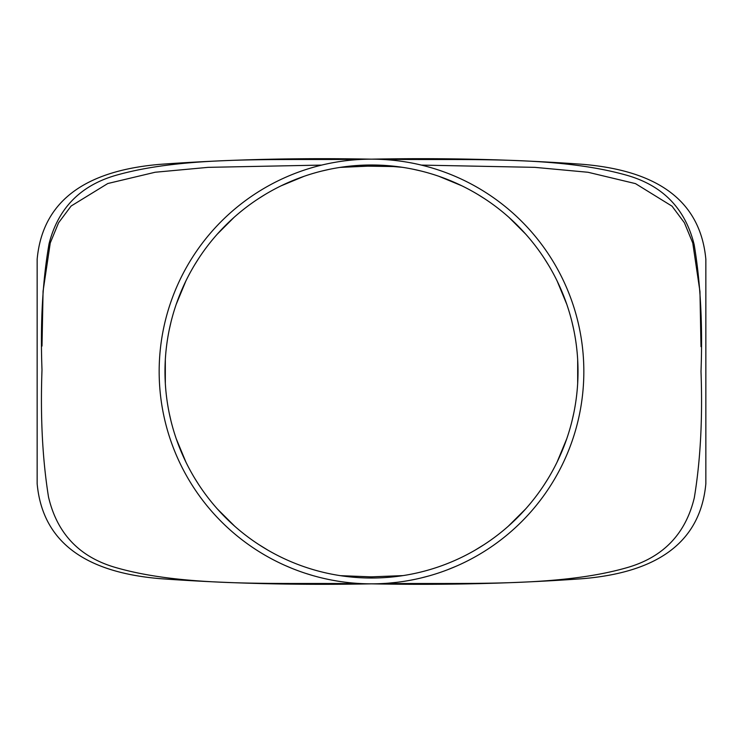 <?xml version="1.0" encoding="UTF-8"?>
<svg xmlns="http://www.w3.org/2000/svg" width="743" height="743" viewBox="0 0 743 743"><rect width="100%" height="100%" fill="white"/><g stroke="black" fill="none" stroke-linecap="round" stroke-linejoin="round"><path stroke-width="1.11" d="M37.15 483.684C43.029 547.981 93.999 573.067 159.968 578.648C226.764 583.524 297.256 585.252 371.435 583.84C445.605 585.252 516.079 583.524 582.846 578.667C648.648 573.094 699.86 548.325 705.85 483.684L705.85 259.316C699.86 194.675 648.648 169.906 582.846 164.333C516.079 159.476 445.605 157.748 371.435 159.16C297.256 157.748 226.764 159.476 159.968 164.352C93.999 169.933 43.029 195.019 37.15 259.316L37.15 483.684M376.367 159.216C464.459 160.637 555.745 155.259 626.386 175.153C662.672 185.36 685.26 208.504 694.148 244.577C700.463 282.043 702.748 324.347 701.002 371.5C702.711 418.411 700.473 460.521 694.296 497.819C685.557 534.087 663.062 557.38 626.813 567.708C557.194 587.667 464.589 582.41 376.367 583.784M366.633 583.784C278.031 582.363 185.146 587.787 115.23 567.401C79.334 556.953 57.1 533.493 48.518 497.039C42.472 459.258 40.298 416.879 41.998 369.893C40.233 322.936 42.583 280.891 49.057 243.769C58.214 207.808 81.089 184.821 117.691 174.819C187.821 155.371 279.767 160.59 366.633 159.216M371.528 583.84L369.28 583.822M368.509 583.812L366.29 583.775M365.732 583.757L363.81 583.701M371.5 583.84A212.34 212.34 0 0 0 555.392 265.335A212.34 212.34 0 0 0 187.607 265.335A212.34 212.34 0 0 0 371.5 583.84M376.144 583.784L374.658 583.812M316.481 576.587L313.444 575.741M304.212 572.89L301.138 571.841M320.344 577.58A212.34 212.34 0 0 0 328.341 579.401M343.972 582.048L342.077 581.788M340.443 581.555L339.709 581.444M341.028 581.639L338.344 581.23M337.926 581.165L332.632 580.246M400.616 581.834L399.437 581.992M399.149 582.029L398.434 582.122M396.966 582.308L388.7 583.134M418.133 578.648L416.21 579.076M419.052 578.444L417.092 578.881M417.009 578.899L414.631 579.41M412.662 579.809L412.003 579.939M410.526 580.218L409.374 580.432M409.662 580.376L408.186 580.645M407.498 580.766L404.981 581.184M416.869 578.936L416.359 579.048M413.628 579.614L412.764 579.791M416.266 579.066L410.907 580.144M412.43 579.856L410.08 580.302M432.63 574.85L431.497 575.184M431.209 575.268L430.522 575.472M429.101 575.871L421.058 577.97M457.772 565.525L453.044 567.559M456.434 566.11L447.5 569.77M450.936 568.423L446.134 570.29M294.822 569.51L294.107 569.231M293.299 568.915L291.999 568.395M291.572 568.219L290.225 567.671M292.296 568.516L284.987 565.414M296.355 570.095L294.739 569.472M292.584 568.627L292.073 568.423M371.5 578.026A206.526 206.526 0 0 0 550.349 268.242A206.526 206.526 0 0 0 192.651 268.242A206.526 206.526 0 0 0 371.5 578.026C371.351 576.735 371.203 576.717 371.054 577.97M42.007 346.071L43.066 291.219L50.255 242.952L58.586 222.77L71.114 206.034L107.791 183.521L155.157 172.246L208.114 167.351L321.663 165.095M421.346 165.095L534.802 167.351L588.047 172.274L635.488 183.623L672.034 206.173L684.387 222.733L692.764 242.998L699.962 291.59L700.993 346.656M416.609 573.039C431.869 569.612 446.534 564.531 460.595 557.817M475.037 550.191L484.139 544.6M508.231 526.276L525.626 508.964M544.062 484.965L548.38 478.111M557.055 462.155L566.788 438.695M571.896 421.439L573.791 413.071M577.673 383.537L577.673 359.473M573.8 329.948L571.906 321.598M566.788 304.324L557.092 280.91M548.492 265.084L543.932 257.84M525.793 234.221L508.779 217.207M485.16 199.068L477.916 194.508M462.09 185.908L438.676 176.212M421.402 171.104L413.052 169.2M383.527 165.327L359.473 165.327M329.948 169.2L321.598 171.104M304.324 176.212L280.91 185.908M265.084 194.508L257.84 199.068M234.221 217.207L217.207 234.221M199.068 257.84L194.508 265.084M185.908 280.91L176.212 304.324M171.094 321.598L169.2 329.948M165.327 359.473L165.327 383.537M169.209 413.071L171.104 421.439M176.212 438.695L185.945 462.155M194.62 478.111L198.938 484.965M217.374 508.964L234.769 526.276M258.861 544.6L267.963 550.191M282.405 557.817C296.466 564.531 311.131 569.612 326.391 573.039M374.231 583.822L369.438 583.831M369.002 583.822L365.788 583.757M365.695 583.757L365.045 583.738M312.469 575.463L305.197 573.215M403.04 575.602L371.166 576.856L340.405 575.667M339.904 167.407L367.869 166.153L393.381 166.553L402.567 167.333"/></g></svg>
